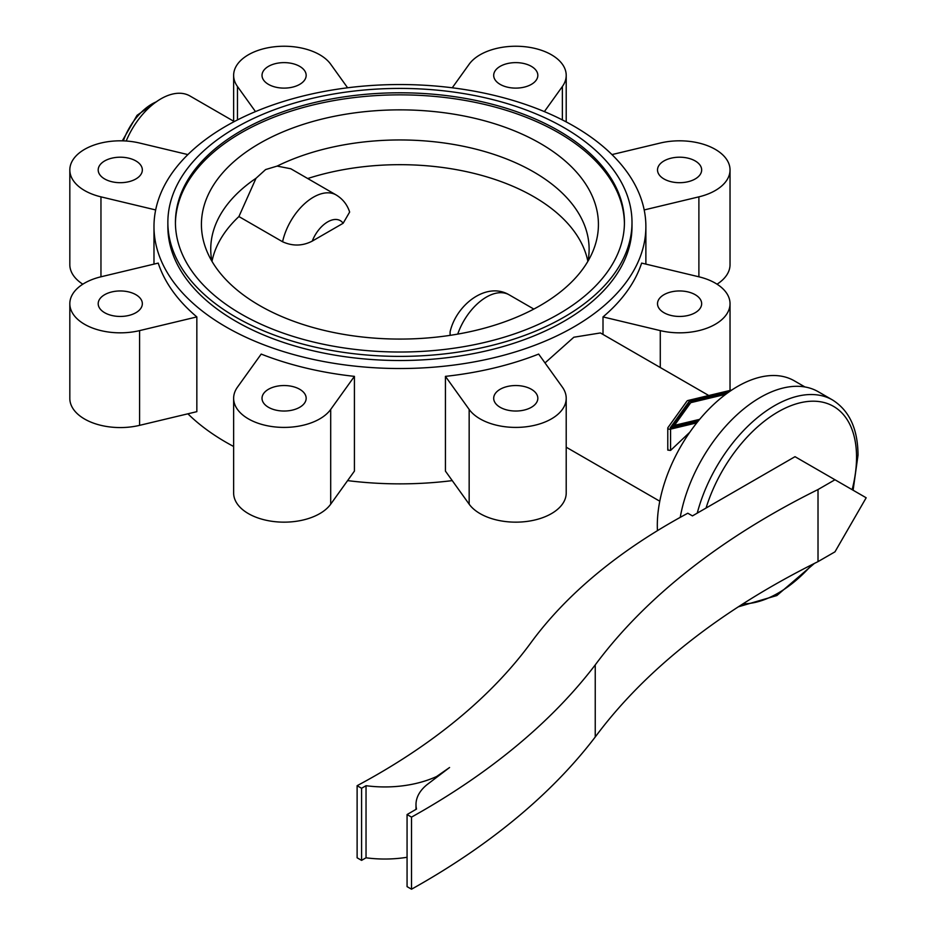 <?xml version="1.0" encoding="UTF-8"?>
<svg xmlns="http://www.w3.org/2000/svg" width="936" height="936" viewBox="0 0 936 936"><rect width="100%" height="100%" fill="white"/><g stroke="black" fill="none" stroke-linecap="round" stroke-linejoin="round"><path stroke-width="1.4" d="M234.281 121.575L189.926 95.963A58.02 33.497 120 0 0 126.196 141.02M187.89 413.806A245.946 141.991 0 0 0 196.841 421.96A245.946 141.991 0 0 0 233.637 446.484M196.841 316.918A245.946 141.991 180 0 1 158.231 263.098L100.959 276.799A50.45 29.121 0 0 0 69.826 303.709A50.45 29.121 0 0 0 139.581 330.619L196.841 316.918L196.841 411.664L139.581 425.353L139.581 330.619M603.006 146.437A245.946 141.991 0 0 0 327.331 90.862A245.946 141.991 0 0 0 153.984 226.524A245.946 141.991 0 0 0 196.841 306.622A245.946 141.991 0 0 0 472.528 362.197A245.946 141.991 0 0 0 645.875 226.524A245.946 141.991 0 0 0 603.006 146.437M268.48 407.3A22.066 12.741 0 0 0 292.535 410.062A22.066 12.741 0 0 0 306.166 398.28A22.066 12.741 0 0 0 299.695 389.271A22.066 12.741 0 0 0 275.64 386.51A22.066 12.741 0 0 0 262.021 398.28A22.066 12.741 0 0 0 268.48 407.3M135.884 294.688A22.066 12.741 0 0 0 111.829 291.927A22.066 12.741 0 0 0 98.198 303.709A22.066 12.741 0 0 0 104.668 312.718A22.066 12.741 0 0 0 128.712 315.479A22.066 12.741 0 0 0 142.342 303.709A22.066 12.741 0 0 0 135.884 294.688M500.163 407.3A22.066 12.741 0 0 0 524.207 410.062A22.066 12.741 0 0 0 537.837 398.28A22.066 12.741 0 0 0 531.367 389.271A22.066 12.741 0 0 0 507.324 386.51A22.066 12.741 0 0 0 493.693 398.28A22.066 12.741 0 0 0 500.163 407.3M104.668 178.963A22.066 12.741 0 0 0 128.712 181.724A22.066 12.741 0 0 0 142.342 169.942A22.066 12.741 0 0 0 135.884 160.934A22.066 12.741 0 0 0 111.829 158.172A22.066 12.741 0 0 0 98.198 169.942A22.066 12.741 0 0 0 104.668 178.963M695.191 294.688A22.066 12.741 0 0 0 671.135 291.927A22.066 12.741 0 0 0 657.517 303.709A22.066 12.741 0 0 0 663.975 312.718A22.066 12.741 0 0 0 688.03 315.479A22.066 12.741 0 0 0 701.661 303.709A22.066 12.741 0 0 0 695.191 294.688M268.48 84.38A22.066 12.741 0 0 0 292.535 87.142A22.066 12.741 0 0 0 306.166 75.371A22.066 12.741 0 0 0 299.695 66.362A22.066 12.741 0 0 0 275.64 63.59A22.066 12.741 0 0 0 262.021 75.371A22.066 12.741 0 0 0 268.48 84.38M695.191 160.934A22.066 12.741 0 0 0 671.135 158.172A22.066 12.741 0 0 0 657.517 169.942A22.066 12.741 0 0 0 663.975 178.963A22.066 12.741 0 0 0 688.03 181.724A22.066 12.741 0 0 0 701.661 169.942A22.066 12.741 0 0 0 695.191 160.934M531.367 66.362A22.066 12.741 0 0 0 507.324 63.59A22.066 12.741 0 0 0 493.693 75.371A22.066 12.741 0 0 0 500.163 84.38A22.066 12.741 0 0 0 524.207 87.142A22.066 12.741 0 0 0 537.837 75.371A22.066 12.741 0 0 0 531.367 66.362M167.86 222.405L167.86 226.524A232.069 133.988 0 0 0 235.825 321.27A232.069 133.988 0 0 0 564.022 321.27A232.069 133.988 0 0 0 631.999 226.524L631.999 222.405A232.069 133.988 0 0 0 488.732 98.619A232.069 133.988 0 0 0 235.825 127.67A232.069 133.988 0 0 0 167.86 222.405A232.069 133.988 0 0 0 311.115 346.191A232.069 133.988 0 0 0 564.022 317.152A232.069 133.988 0 0 0 631.999 222.405M540.294 305.51A198.502 114.602 0 0 0 593.67 249.397A198.502 114.602 0 0 0 495.507 124.02A198.502 114.602 0 0 0 259.564 143.43A198.502 114.602 0 0 0 206.177 249.397A198.502 114.602 0 0 0 344.495 334.515A198.502 114.602 0 0 0 540.294 305.51M587.972 261.179A189.189 109.231 0 0 0 589.118 249.187A189.189 109.231 0 0 0 479.173 150.006A189.189 109.231 0 0 0 277.126 166.093L290.792 168.761L336.118 194.934A45.408 26.22 120 0 0 282.578 241.757C292.652 246.32 302.539 246.098 312.238 241.114L343.138 223.271L349.643 212.062C347.279 204.691 342.775 198.97 336.118 194.934M211.992 261.355A189.189 109.231 180 0 1 238.914 216.555L256.019 178.285L265.602 169.568L277.126 166.093M558.675 314.063A224.5 129.613 0 0 0 624.429 222.405A224.5 129.613 0 0 0 485.842 102.656A224.5 129.613 0 0 0 241.184 130.759A224.5 129.613 0 0 0 175.43 222.405A224.5 129.613 0 0 0 314.016 342.155A224.5 129.613 0 0 0 558.675 314.063M624.417 223.435A224.5 129.613 0 0 0 485.012 104.528A224.5 129.613 0 0 0 241.184 132.818A224.5 129.613 0 0 0 175.43 223.435M853.105 490.23L858.019 455.142C857.867 428.957 849.361 410.565 832.513 399.964L818.251 391.728A116.029 66.994 120 0 0 737.498 414.309A116.029 66.994 120 0 0 680.226 517.374M804.948 386.966L794.336 380.835A113.513 65.532 120 0 0 706.855 411.243A113.513 65.532 120 0 0 657.306 525.482A113.513 65.532 120 0 0 657.446 530.665M533.824 309.067L509.137 294.817C486.392 281.291 456.195 304.832 450.099 331.847L450.099 335.345M307.71 178.53A189.189 109.231 180 0 1 587.866 261.355M238.914 216.555L282.578 241.757M256.019 178.285A189.189 109.231 0 0 0 210.74 249.187A189.189 109.231 0 0 0 211.887 261.179M544.378 111.606L562.372 86.51A50.45 29.121 0 0 0 566.21 75.371A50.45 29.121 0 0 0 525.611 46.8A50.45 29.121 0 0 0 469.158 64.221L452.252 87.785M717.046 284.193A50.45 29.121 0 0 0 730.033 264.689L730.033 169.942A50.45 29.121 0 0 0 660.278 143.032L611.968 154.592M644.19 209.945L698.888 196.852A50.45 29.121 0 0 0 730.033 169.942M233.637 398.28L233.637 493.026A50.45 29.121 0 0 0 274.248 521.598A50.45 29.121 0 0 0 330.7 504.176L354.416 471.112L354.416 376.366A245.946 141.991 180 0 1 261.202 354.077L237.475 387.141A50.45 29.121 0 0 0 233.637 398.28A50.45 29.121 0 0 0 274.248 426.851A50.45 29.121 0 0 0 330.7 409.43L354.416 376.366M347.607 480.613A245.946 141.991 0 0 0 452.252 480.613M445.431 376.366L445.431 471.112L469.158 504.176A50.45 29.121 0 0 0 525.611 521.598A50.45 29.121 0 0 0 566.21 493.026L566.21 398.28A50.45 29.121 0 0 0 562.372 387.141L538.656 354.077A245.946 141.991 180 0 1 445.431 376.366L469.158 409.43A50.45 29.121 0 0 0 525.611 426.851A50.45 29.121 0 0 0 566.21 398.28M187.89 154.592L139.581 143.032A50.45 29.121 0 0 0 69.826 169.942L69.826 264.689A50.45 29.121 0 0 0 82.801 284.193M69.826 303.709L69.826 398.443A50.45 29.121 0 0 0 139.581 425.353M69.826 169.942A50.45 29.121 0 0 0 100.959 196.852L155.668 209.945M347.607 87.785L330.7 64.221A50.45 29.121 0 0 0 274.248 46.8A50.45 29.121 0 0 0 233.637 75.371A50.45 29.121 0 0 0 237.475 86.51L255.481 111.606M641.628 263.098A245.946 141.991 180 0 1 603.006 316.918L660.278 330.619A50.45 29.121 0 0 0 730.033 303.709A50.45 29.121 0 0 0 698.888 276.799L641.628 263.098M725.739 394.302L690.745 402.667L674.458 425.365L699.66 419.34M674.458 425.365L674.458 426.781M698.197 421.106L670.27 427.787L689.013 401.661L689.013 403.521L671.872 427.401M690.37 403.194L689.013 403.521M689.013 401.661L728.641 392.184M731.835 390.008L688.042 400.479A2.012 1.17 0 0 0 686.954 401.111L667.941 427.612A2.012 1.17 0 0 0 667.777 428.056A2.012 1.17 0 0 0 670.574 429.133L696.782 422.861M689.82 432.221L670.574 450.427L667.777 450.087L667.941 448.906M603.006 316.918L603.006 334.456M545.009 362.934L573.838 337.229L600.409 332.947L708.774 395.519M366.034 857.797L366.034 785.702A83.246 48.064 0 0 0 436.585 776.529L449.572 767.508L427.144 784.567A59.284 34.222 0 0 0 415.993 804.55A59.284 34.222 0 0 0 416.52 809.078L407.066 814.542L407.066 886.626L411.524 889.2A833.683 481.326 0 0 0 595.237 736.995A831.156 479.864 180 0 1 818.017 561.623L834.97 551.842L866.174 497.776L795.015 456.686L692.453 515.9L687.808 513.22A655.843 378.647 0 0 0 530.513 643.278A718.907 415.057 180 0 1 357.119 785.702L357.119 857.797L361.577 860.371L366.034 857.797A83.246 48.064 0 0 0 407.066 857.282M357.119 785.702L361.577 788.276L361.577 860.371M361.577 788.276L366.034 785.702M436.585 776.529L436.585 777.383M411.524 889.2L411.524 817.116A833.683 481.326 0 0 0 595.237 664.911A831.156 479.864 180 0 1 818.017 489.54L818.017 561.623M407.066 814.542L411.524 817.116M595.237 736.995L595.237 664.911M818.017 489.54L834.97 479.758M156.183 101.884A45.408 26.22 120 0 0 123.341 140.88M852.146 489.668A110.986 64.081 120 0 0 856.545 457.201A110.986 64.081 120 0 0 794.009 404.574A110.986 64.081 120 0 0 706.06 508.037M832.513 399.964A116.029 66.994 120 0 0 697.25 513.127M509.137 294.817A45.408 26.22 120 0 0 457.727 334.105M343.138 223.271A25.225 14.566 120 0 0 312.238 241.114M698.888 276.799L698.888 196.852M330.7 504.176L330.7 409.43M237.475 119.913L237.475 86.51M670.574 429.133L670.574 450.427M100.959 276.799L100.959 196.852M562.372 119.913L562.372 86.51M742.997 603.837A110.986 64.081 120 0 0 812.003 564.642M660.278 367.52L660.278 330.619M469.158 504.176L469.158 409.43M153.984 264.116L153.984 226.524M659.786 501.216L566.21 447.197M233.637 121.2L233.637 75.371M667.777 450.087L667.777 428.056M730.033 390.441L730.033 303.709M566.21 121.914L566.21 75.371M645.875 264.116L645.875 226.524M122.288 140.845L137.042 115.339L158.067 100.597M738.375 606.809L776.857 595.542L814.355 563.449M415.993 809.383L415.993 804.55"/></g></svg>
